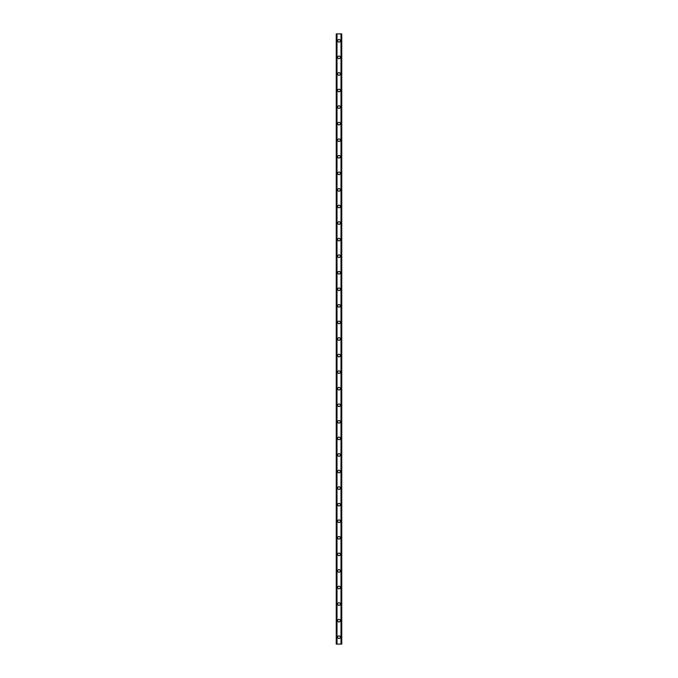 <?xml version="1.0" encoding="UTF-8"?>
<svg xmlns="http://www.w3.org/2000/svg" width="678" height="678" viewBox="0 0 678 678"><rect width="100%" height="100%" fill="white"/><g stroke="black" fill="none" stroke-linecap="round" stroke-linejoin="round"><path stroke-width="1.02" d="M337.686 637.201A1.314 1.314 0 0 1 339 635.888A1.314 1.314 0 0 1 340.314 637.201A1.314 1.314 0 0 1 339 638.506A1.314 1.314 0 0 1 337.686 637.201M337.686 620.633A1.314 1.314 0 0 1 339 619.319A1.314 1.314 0 0 1 340.314 620.633A1.314 1.314 0 0 1 339 621.946A1.314 1.314 0 0 1 337.686 620.633M337.686 604.064A1.314 1.314 0 0 1 339 602.75A1.314 1.314 0 0 1 340.314 604.064A1.314 1.314 0 0 1 339 605.378A1.314 1.314 0 0 1 337.686 604.064M337.686 587.495A1.314 1.314 0 0 1 339 586.19A1.314 1.314 0 0 1 340.314 587.495A1.314 1.314 0 0 1 339 588.809A1.314 1.314 0 0 1 337.686 587.495M337.686 570.935A1.314 1.314 0 0 1 339 569.622A1.314 1.314 0 0 1 340.314 570.935A1.314 1.314 0 0 1 339 572.24A1.314 1.314 0 0 1 337.686 570.935M337.686 554.367A1.314 1.314 0 0 1 339 553.053A1.314 1.314 0 0 1 340.314 554.367A1.314 1.314 0 0 1 339 555.68A1.314 1.314 0 0 1 337.686 554.367M337.686 537.798A1.314 1.314 0 0 1 339 536.484A1.314 1.314 0 0 1 340.314 537.798A1.314 1.314 0 0 1 339 539.112A1.314 1.314 0 0 1 337.686 537.798M337.686 521.229A1.314 1.314 0 0 1 339 519.924A1.314 1.314 0 0 1 340.314 521.229A1.314 1.314 0 0 1 339 522.543A1.314 1.314 0 0 1 337.686 521.229M337.686 504.669A1.314 1.314 0 0 1 339 503.356A1.314 1.314 0 0 1 340.314 504.669A1.314 1.314 0 0 1 339 505.974A1.314 1.314 0 0 1 337.686 504.669M337.686 488.101A1.314 1.314 0 0 1 339 486.787A1.314 1.314 0 0 1 340.314 488.101A1.314 1.314 0 0 1 339 489.414A1.314 1.314 0 0 1 337.686 488.101M337.686 471.532A1.314 1.314 0 0 1 339 470.218A1.314 1.314 0 0 1 340.314 471.532A1.314 1.314 0 0 1 339 472.846A1.314 1.314 0 0 1 337.686 471.532M337.686 454.963A1.314 1.314 0 0 1 339 453.658A1.314 1.314 0 0 1 340.314 454.963A1.314 1.314 0 0 1 339 456.277A1.314 1.314 0 0 1 337.686 454.963M337.686 438.403A1.314 1.314 0 0 1 339 437.09A1.314 1.314 0 0 1 340.314 438.403A1.314 1.314 0 0 1 339 439.708A1.314 1.314 0 0 1 337.686 438.403M337.686 421.835A1.314 1.314 0 0 1 339 420.521A1.314 1.314 0 0 1 340.314 421.835A1.314 1.314 0 0 1 339 423.148A1.314 1.314 0 0 1 337.686 421.835M337.686 405.266A1.314 1.314 0 0 1 339 403.952A1.314 1.314 0 0 1 340.314 405.266A1.314 1.314 0 0 1 339 406.58A1.314 1.314 0 0 1 337.686 405.266M337.686 388.697A1.314 1.314 0 0 1 339 387.392A1.314 1.314 0 0 1 340.314 388.697A1.314 1.314 0 0 1 339 390.011A1.314 1.314 0 0 1 337.686 388.697M337.686 372.137A1.314 1.314 0 0 1 339 370.824A1.314 1.314 0 0 1 340.314 372.137A1.314 1.314 0 0 1 339 373.442A1.314 1.314 0 0 1 337.686 372.137M337.686 355.569A1.314 1.314 0 0 1 339 354.255A1.314 1.314 0 0 1 340.314 355.569A1.314 1.314 0 0 1 339 356.882A1.314 1.314 0 0 1 337.686 355.569M337.686 339A1.314 1.314 0 0 1 339 337.686A1.314 1.314 0 0 1 340.314 339A1.314 1.314 0 0 1 339 340.314A1.314 1.314 0 0 1 337.686 339M337.686 322.431A1.314 1.314 0 0 1 339 321.118A1.314 1.314 0 0 1 340.314 322.431A1.314 1.314 0 0 1 339 323.745A1.314 1.314 0 0 1 337.686 322.431M337.686 305.863A1.314 1.314 0 0 1 339 304.558A1.314 1.314 0 0 1 340.314 305.863A1.314 1.314 0 0 1 339 307.176A1.314 1.314 0 0 1 337.686 305.863M337.686 289.303A1.314 1.314 0 0 1 339 287.989A1.314 1.314 0 0 1 340.314 289.303A1.314 1.314 0 0 1 339 290.608A1.314 1.314 0 0 1 337.686 289.303M337.686 272.734A1.314 1.314 0 0 1 339 271.42A1.314 1.314 0 0 1 340.314 272.734A1.314 1.314 0 0 1 339 274.048A1.314 1.314 0 0 1 337.686 272.734M337.686 256.165A1.314 1.314 0 0 1 339 254.852A1.314 1.314 0 0 1 340.314 256.165A1.314 1.314 0 0 1 339 257.479A1.314 1.314 0 0 1 337.686 256.165M337.686 239.597A1.314 1.314 0 0 1 339 238.292A1.314 1.314 0 0 1 340.314 239.597A1.314 1.314 0 0 1 339 240.91A1.314 1.314 0 0 1 337.686 239.597M337.686 223.037A1.314 1.314 0 0 1 339 221.723A1.314 1.314 0 0 1 340.314 223.037A1.314 1.314 0 0 1 339 224.342A1.314 1.314 0 0 1 337.686 223.037M337.686 206.468A1.314 1.314 0 0 1 339 205.154A1.314 1.314 0 0 1 340.314 206.468A1.314 1.314 0 0 1 339 207.782A1.314 1.314 0 0 1 337.686 206.468M337.686 189.899A1.314 1.314 0 0 1 339 188.586A1.314 1.314 0 0 1 340.314 189.899A1.314 1.314 0 0 1 339 191.213A1.314 1.314 0 0 1 337.686 189.899M337.686 173.331A1.314 1.314 0 0 1 339 172.026A1.314 1.314 0 0 1 340.314 173.331A1.314 1.314 0 0 1 339 174.644A1.314 1.314 0 0 1 337.686 173.331M337.686 156.771A1.314 1.314 0 0 1 339 155.457A1.314 1.314 0 0 1 340.314 156.771A1.314 1.314 0 0 1 339 158.076A1.314 1.314 0 0 1 337.686 156.771M337.686 140.202A1.314 1.314 0 0 1 339 138.888A1.314 1.314 0 0 1 340.314 140.202A1.314 1.314 0 0 1 339 141.516A1.314 1.314 0 0 1 337.686 140.202M337.686 123.633A1.314 1.314 0 0 1 339 122.32A1.314 1.314 0 0 1 340.314 123.633A1.314 1.314 0 0 1 339 124.947A1.314 1.314 0 0 1 337.686 123.633M337.686 107.065A1.314 1.314 0 0 1 339 105.76A1.314 1.314 0 0 1 340.314 107.065A1.314 1.314 0 0 1 339 108.378A1.314 1.314 0 0 1 337.686 107.065M337.686 90.505A1.314 1.314 0 0 1 339 89.191A1.314 1.314 0 0 1 340.314 90.505A1.314 1.314 0 0 1 339 91.81A1.314 1.314 0 0 1 337.686 90.505M337.686 73.936A1.314 1.314 0 0 1 339 72.622A1.314 1.314 0 0 1 340.314 73.936A1.314 1.314 0 0 1 339 75.25A1.314 1.314 0 0 1 337.686 73.936M337.686 57.367A1.314 1.314 0 0 1 339 56.054A1.314 1.314 0 0 1 340.314 57.367A1.314 1.314 0 0 1 339 58.681A1.314 1.314 0 0 1 337.686 57.367M337.686 40.799A1.314 1.314 0 0 1 339 39.494A1.314 1.314 0 0 1 340.314 40.799A1.314 1.314 0 0 1 339 42.112A1.314 1.314 0 0 1 337.686 40.799M341.72 33.9L336.237 33.9L336.237 644.1L341.763 644.1L341.763 33.9L341.72 644.1M336.83 33.9L336.83 644.1M336.89 33.9L336.89 644.1M337 33.9L337 644.1M341 33.9L341 644.1M341.11 33.9L341.11 644.1M341.17 33.9L341.17 644.1M336.28 33.9L336.28 644.1M336.33 33.9L336.33 644.1M336.398 33.9L336.398 644.1M341.602 33.9L341.602 644.1M341.67 33.9L341.67 644.1"/></g></svg>
